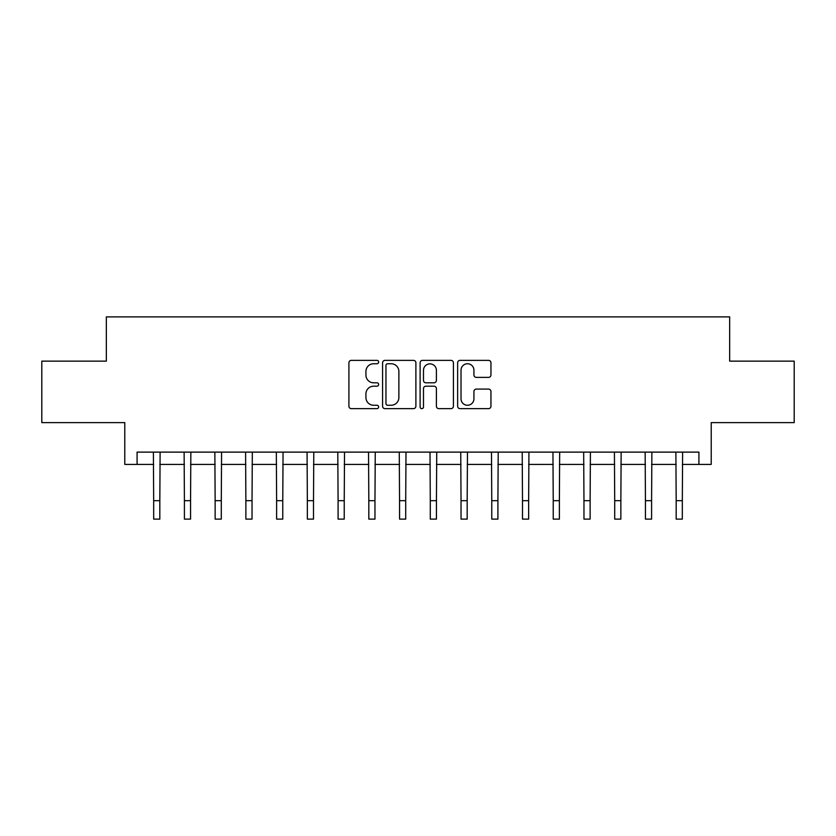 <?xml version="1.0" encoding="UTF-8"?>
<svg xmlns="http://www.w3.org/2000/svg" width="836" height="836" viewBox="0 0 836 836"><rect width="100%" height="100%" fill="white"/><g stroke="black" fill="none" stroke-linecap="round" stroke-linejoin="round"><path stroke-width="1.25" d="M378.656 362.051A1.693 1.693 0 0 0 376.973 360.368L351.329 360.368A2.414 2.414 0 0 0 348.915 362.782L348.915 406.223A2.414 2.414 0 0 0 351.329 408.637L376.973 408.637A1.693 1.693 0 0 0 378.656 406.944A1.693 1.693 0 0 0 376.973 405.251L373.65 405.251A7.723 7.723 0 0 1 365.928 397.528L365.928 393.913A7.723 7.723 0 0 1 373.65 386.19L376.973 386.19A1.693 1.693 0 0 0 378.656 384.497A1.693 1.693 0 0 0 376.973 382.804L373.65 382.804A7.723 7.723 0 0 1 365.928 375.082L365.928 371.466A7.723 7.723 0 0 1 373.65 363.744L376.973 363.744A1.693 1.693 0 0 0 378.656 362.051M488.537 377.381A2.414 2.414 0 0 0 490.951 374.967L490.951 362.782A2.414 2.414 0 0 0 488.537 360.368L460.051 360.368A2.414 2.414 0 0 0 457.637 362.782L457.637 406.223A2.414 2.414 0 0 0 460.051 408.637L488.537 408.637A2.414 2.414 0 0 0 490.951 406.223L490.951 391.499A2.414 2.414 0 0 0 488.537 389.085L476.342 389.085A2.414 2.414 0 0 0 473.928 391.499L473.928 398.803A6.458 6.458 0 0 1 467.481 405.251A6.458 6.458 0 0 1 461.023 398.803L461.023 370.202A6.458 6.458 0 0 1 467.481 363.744A6.458 6.458 0 0 1 473.928 370.202L473.928 374.967A2.414 2.414 0 0 0 476.342 377.381L488.537 377.381M137.083 464.408L137.083 452.119L698.917 452.119L698.917 464.408L711.217 464.408L711.217 422.608L794.2 422.608L794.2 361.142L729.661 361.142L729.661 316.886L106.339 316.886L106.339 361.142L41.8 361.142L41.8 422.608L124.783 422.608L124.783 464.408L153.678 464.408M415.889 362.782A2.414 2.414 0 0 0 413.475 360.368L384.999 360.368A2.414 2.414 0 0 0 382.585 362.782L382.585 406.223A2.414 2.414 0 0 0 384.999 408.637L413.475 408.637A2.414 2.414 0 0 0 415.889 406.223L415.889 362.782M422.525 360.368L451.001 360.368A2.414 2.414 0 0 1 453.415 362.782L453.415 406.223A2.414 2.414 0 0 1 451.001 408.637L438.816 408.637A2.414 2.414 0 0 1 436.402 406.223L436.402 388.604A2.414 2.414 0 0 0 433.988 386.19L425.9 386.19A2.414 2.414 0 0 0 423.486 388.604L423.486 406.944A1.693 1.693 0 0 1 421.804 408.637A1.693 1.693 0 0 1 420.111 406.944L420.111 362.782A2.414 2.414 0 0 1 422.525 360.368M159.822 464.408L184.411 464.408M190.556 464.408L215.145 464.408M221.289 464.408L245.878 464.408M252.033 464.408L276.622 464.408M282.767 464.408L307.355 464.408M313.5 464.408L338.089 464.408M344.233 464.408L368.822 464.408M374.967 464.408L399.556 464.408M405.711 464.408L430.289 464.408M436.444 464.408L461.033 464.408M467.178 464.408L491.767 464.408M497.911 464.408L522.5 464.408M528.645 464.408L553.233 464.408M559.378 464.408L583.967 464.408M590.122 464.408L614.711 464.408M620.855 464.408L645.444 464.408M651.589 464.408L676.178 464.408M682.322 464.408L698.917 464.408M387.653 363.744A1.693 1.693 0 0 0 385.96 365.436L385.96 403.569A1.693 1.693 0 0 0 387.653 405.251L391.154 405.251A7.723 7.723 0 0 0 398.876 397.528L398.876 371.466A7.723 7.723 0 0 0 391.154 363.744L387.653 363.744M436.402 370.317A6.458 6.458 0 0 0 429.944 363.859A6.458 6.458 0 0 0 423.486 370.317L423.486 380.39A2.414 2.414 0 0 0 425.9 382.804L433.988 382.804A2.414 2.414 0 0 0 436.402 380.39L436.402 370.317M153.385 452.119L153.678 500.68L159.822 500.68L160.115 452.119M153.678 500.68L153.678 519.114L159.822 519.114L159.822 500.68M184.119 452.119L184.411 500.68L190.556 500.68L190.848 452.119M184.411 500.68L184.411 519.114L190.556 519.114L190.556 500.68M214.852 452.119L215.145 500.68L221.289 500.68L221.582 452.119M215.145 500.68L215.145 519.114L221.289 519.114L221.289 500.68M245.585 452.119L245.878 500.68L252.033 500.68L252.326 452.119M245.878 500.68L245.878 519.114L252.033 519.114L252.033 500.68M276.329 452.119L276.622 500.68L282.767 500.68L283.059 452.119M276.622 500.68L276.622 519.114L282.767 519.114L282.767 500.68M307.063 452.119L307.355 500.68L313.5 500.68L313.793 452.119M307.355 500.68L307.355 519.114L313.5 519.114L313.5 500.68M337.796 452.119L338.089 500.68L344.233 500.68L344.526 452.119M338.089 500.68L338.089 519.114L344.233 519.114L344.233 500.68M368.53 452.119L368.822 500.68L374.967 500.68L375.26 452.119M368.822 500.68L368.822 519.114L374.967 519.114L374.967 500.68M399.263 452.119L399.556 500.68L405.711 500.68L405.993 452.119M399.556 500.68L399.556 519.114L405.711 519.114L405.711 500.68M430.007 452.119L430.289 500.68L436.444 500.68L436.737 452.119M430.289 500.68L430.289 519.114L436.444 519.114L436.444 500.68M460.74 452.119L461.033 500.68L467.178 500.68L467.47 452.119M461.033 500.68L461.033 519.114L467.178 519.114L467.178 500.68M491.474 452.119L491.767 500.68L497.911 500.68L498.204 452.119M491.767 500.68L491.767 519.114L497.911 519.114L497.911 500.68M522.207 452.119L522.5 500.68L528.645 500.68L528.937 452.119M522.5 500.68L522.5 519.114L528.645 519.114L528.645 500.68M552.941 452.119L553.233 500.68L559.378 500.68L559.671 452.119M553.233 500.68L553.233 519.114L559.378 519.114L559.378 500.68M583.674 452.119L583.967 500.68L590.122 500.68L590.415 452.119M583.967 500.68L583.967 519.114L590.122 519.114L590.122 500.68M614.418 452.119L614.711 500.68L620.855 500.68L621.148 452.119M614.711 500.68L614.711 519.114L620.855 519.114L620.855 500.68M645.152 452.119L645.444 500.68L651.589 500.68L651.881 452.119M645.444 500.68L645.444 519.114L651.589 519.114L651.589 500.68M675.885 452.119L676.178 500.68L682.322 500.68L682.615 452.119M676.178 500.68L676.178 519.114L682.322 519.114L682.322 500.68"/></g></svg>
